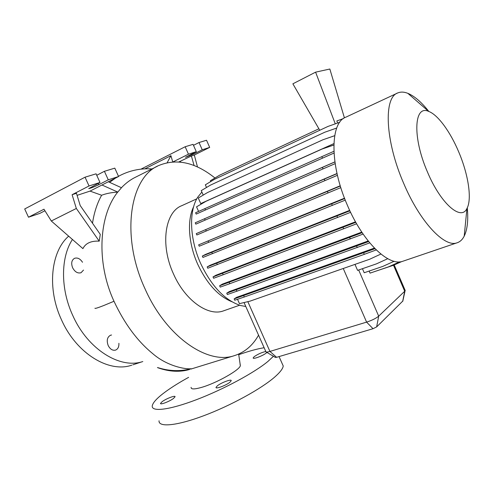<?xml version="1.0" encoding="UTF-8"?>
<svg xmlns="http://www.w3.org/2000/svg" width="494" height="494" viewBox="0 0 494 494"><rect width="100%" height="100%" fill="white"/><g stroke="black" fill="none" stroke-linecap="round" stroke-linejoin="round"><path stroke-width="0.74" d="M191.116 387.327C190.832 389.377 194.179 389.439 201.169 387.506C216.576 383.202 240.177 369.71 240.35 365.597L240.078 364.362M83.517 270.057L81.041 272.731C77.719 273.62 74.915 271.972 72.63 267.785C70.951 263.259 71.593 260.097 74.557 258.306C77.527 257.405 80.176 258.72 82.51 262.258M118.893 343.299C119.066 346.819 117.949 349.091 115.534 350.116C112.589 350.752 110.137 349.227 108.186 345.528C106.408 340.496 107.198 337.056 110.551 335.222L111.564 335.012M229.951 382.208C226.178 385.394 215.365 389.389 216.02 387.364L217.348 385.826C221.195 382.64 231.81 378.719 231.204 380.726L229.951 382.208M173.536 398.411C169.664 401.443 159.982 405.142 160.525 403.394L162.112 401.696C166.046 398.664 175.549 395.039 175.049 396.768L173.536 398.411M266.914 352.42L266.278 353.006C262.981 355.81 252.545 359.669 253.181 357.866L254.225 356.656C257.874 354.149 261.74 352.426 265.803 351.481M77.083 195.352L90.038 191.104L101.628 195.254C106.284 193.475 111.638 192.438 117.683 192.141C99.115 215.254 95.867 261.894 113.91 301.087L113.991 301.266C124.5 323.712 137.437 341.187 152.8 353.698C166.657 365.764 184.62 369.426 191.166 368.752L187.072 369.673C178.211 371.229 169.473 370.833 160.853 368.493C159.389 368.086 155.382 366.906 158.339 367.913C169.461 371.766 179.853 372.297 189.523 369.5C180.748 372.068 171.19 371.729 160.853 368.493M101.628 195.254C97.201 203.145 94.156 212.463 92.495 223.208M72.099 194.71L76.453 193.296L80.213 205.56L100.276 234.397L99.226 241.152L76.335 208.468L72.099 194.71L89.031 185.972L85.048 177.185L24.7 208.962L28.491 217.218L39.798 213.408L44.948 210.765M28.491 217.218L43.985 209.215L51.302 220.997L82.918 248.624C85.592 243.233 91.032 240.739 99.226 241.152M157.512 166.163L136.011 176.957C130.737 179.458 125.884 183.046 121.444 187.714M258.553 335.173C252.693 345.639 244.542 352.494 234.107 355.736C207.523 364.868 166.219 336.84 145.1 288.984C120.32 235.953 129.829 176.957 159 165.416C176.815 158.222 195.47 162.415 214.952 177.994M231.884 301.735C218.336 296.19 206.955 283.729 197.761 264.346C188.405 243.733 186.942 220.083 193.629 206.72M224.085 310.658L223.381 310.905C208.227 316.611 185.096 300.469 173.524 274.003C159.976 244.882 164.947 211.852 181.848 205.652L196.785 198.841M245.808 306.508L240.541 305.508C224.906 300.346 211.623 286.366 200.706 263.58C189.56 239.084 188.696 210.994 197.779 197.131L201.873 192.03M467.287 207.807C468.417 220.126 467.386 229.574 464.199 236.151C462.421 239.639 460.019 241.862 456.993 242.826C444.52 247.778 419.857 221.831 403.66 183.311C385.042 140.667 383.48 97.238 397.837 92.909C400.764 91.711 404.104 91.853 407.846 93.335C414.485 96.102 421.481 102.147 428.835 111.471M403.45 261.042L402.801 261.258C388.79 266.686 363.195 242.474 347.541 205.628C329.479 164.879 329.998 122.327 345.93 117.14L397.17 93.224M458.741 151.973C468.306 174.37 472.178 199.168 466.947 208.48C461.174 221.343 440.636 203.701 427.372 171.795C412.224 137.079 414.052 104.518 428.638 111.391C437.894 114.719 450.337 131.867 458.741 151.973M132.874 364.813L142.803 361.54C120.394 369.284 88.043 349.733 72.884 315.74C60.348 288.965 60.639 257.374 72.433 239.467M131.836 365.152C109.267 373.137 76.737 353.932 61.664 320.192C46.806 288.823 50.814 251.582 68.66 236.169M273.441 356.279L267.983 361.386C254.373 372.729 223.424 389.445 196.328 399.732C169.176 410.082 151.3 412.107 152.257 405.883C152.881 402.462 157.376 397.701 165.743 391.594C172.066 387.012 179.686 382.263 188.615 377.348M238.695 354.723C248.803 351.148 257.281 348.82 264.136 347.733M281.846 362.868L283.235 365.992C282.895 368.654 280.117 372.291 274.88 376.903C261.499 388.698 230.71 405.66 203.584 415.787C176.407 425.976 158.321 427.489 159.043 420.764M374.977 248.673L234.131 298.907L236.515 297.376L374.409 248.087M368.654 241.541L226.74 293.183L229.327 291.577L368.184 240.955M362.151 232.674L219.614 285.773L222.374 284.124L361.775 232.112M355.797 222.325L213.013 276.912L215.921 275.244L355.513 221.806M349.882 210.821L207.177 266.896L210.222 265.229L349.678 210.37M344.658 198.569L202.324 256.077L205.498 254.422L344.516 198.205M340.329 186.028L198.644 244.851L340.249 185.763M337.044 173.666L196.254 233.625L337.007 173.499M334.901 161.939L195.235 222.8L334.889 161.878M333.993 153.054L196.192 214.093L333.993 153.072M334.691 135.708L322.915 139.771L207.597 192.506L198.279 198.032L200.743 203.577L333.876 143.612M265.846 351.79C266.173 352.253 267.538 352.136 269.934 351.432L366.604 322.125C371.994 320.347 376.027 318.352 378.694 316.141L404.709 291.25L405.043 290.102M387.747 258.702L376.453 263.858L357.576 270.372L354.976 264.383M394.126 261.283L382.776 266.408L364.202 272.75L362.442 268.693M401.844 261.517L393.452 265.284L375.144 271.404M399.677 261.839L388.494 266.865L370.062 273.126L369.166 271.058M336.859 120.937L343.287 118.653L336.859 120.937L337.569 123.037M341.7 119.178L343.392 118.572L341.712 119.208M335.278 123.846L315.592 72.155L329.838 69.024L344.429 117.899M315.592 72.155L292.874 83.819L319.76 130.262M178.914 161.927L191.388 155.968L194.093 165.552M180.273 161.482L180.545 162.088M197.501 167.003L194.309 155.023L209.691 147.397L202.244 149.781L193.5 154.122L185.528 157.314L196.303 151.677L193.049 144.347L185.157 146.743L140.944 169.152M209.691 147.397L206.529 140.247L199.033 142.525L193.487 145.322M196.303 151.677L188.461 154.184L185.157 146.743M202.244 149.781L199.033 142.525M144.872 168.849L170.936 155.678L172.715 161.884M188.461 154.184L173.073 161.865M194.309 155.023L191.388 155.968M167.176 162.649L170.936 155.678M108.328 181.761L121.468 187.739L117.8 192.08L101.962 185.009L118.585 176.525L108.266 179.822L98.819 184.663C94.126 186.917 90.754 188.233 88.716 188.609L99.992 182.465L89.031 185.972M99.992 182.465L96.089 173.826L85.048 177.185M118.585 176.525L114.806 168.139L104.413 171.294L96.756 175.296M51.302 220.997L76.335 208.468M108.266 179.822L104.413 171.294M90.038 191.104L101.962 185.009M402.832 301.025L376.638 326.911L373.038 328.708L276.597 357.316L275.356 357.409L266.26 352.031M318.908 128.786L219.49 175.259L210.358 180.755L210.722 181.582M376.243 249.927L364.282 254.348L363.646 252.872M364.282 254.348L244.314 296.993L243.715 295.653M244.314 296.993L234.718 300.235L234.131 298.907M380.886 254.058L369.722 259.22L250.069 301.13L239.46 303.643L237.521 299.284M336.717 128.039L324.891 132.182L210.506 185.096L201.249 190.622L203.238 195.093M336.723 128.02L324.891 132.182M335.148 163.644L195.834 224.153L195.235 222.8M323.057 168.911L322.403 167.398M205.177 220.102L204.572 218.737M350.604 212.327L207.783 268.254L207.177 266.896M337.6 217.527L336.939 216.008M217.329 264.617L216.718 263.246M333.833 145.001L322.162 148.997L205.924 201.342L196.544 206.832L198.588 211.42M333.827 145.051L322.162 148.997M196.192 214.093L195.599 212.753L333.895 151.294M322.483 158.148L321.829 156.647M205.479 209.981L204.874 208.622M340.829 187.634L199.249 246.216L198.644 244.851M328.053 192.981L327.392 191.456M208.709 242.356L208.098 240.979M363.102 234.076L229.809 283.698L220.213 287.119L219.614 285.773M350.308 238.979L349.653 237.478M229.809 283.698L229.204 282.34M334.697 135.677L322.915 139.771M337.427 175.321L196.859 234.983L196.254 233.625M324.929 180.656L324.268 179.143M206.264 231.025L205.652 229.654M356.631 223.782L223.189 274.738L213.612 278.264L213.013 276.912M343.67 228.852L343.015 227.339M223.189 274.738L222.584 273.373M327.979 126.433L339.761 122.259L327.979 126.433L214.526 179.297L205.331 184.824L206.511 187.479M369.747 242.875L236.935 291.194L227.333 294.517L226.74 293.183M357.261 247.568L356.619 246.08M236.935 291.194L236.336 289.842M345.269 200.132L202.929 257.442L202.324 256.077M332.326 205.424L331.672 203.899M212.439 253.688L211.827 252.317M190.789 369.111L234.107 355.736M94.934 308.219C94.768 308.799 97.658 307.916 103.617 305.582L113.991 301.266M276.597 357.316L269.934 351.432L247.827 301.661M402.684 301.346L404.709 291.25L393.508 265.266M373.038 328.708L366.604 322.125L343.256 268.489M376.638 326.911L378.694 316.141L358.663 269.996M193.5 154.122L193.123 153.263M98.819 184.663L98.238 183.373M216.02 387.364L216.193 387.734M109.612 182.348L115.423 178.136M118.486 176.309C128.971 170.615 140.142 168.151 151.998 168.929M239.615 305.224L223.381 310.905M456.993 242.826L402.801 261.258M466.947 208.48L464.199 236.151M279.061 356.588L283.235 365.992M265.821 351.53L244.048 302.556M405.228 290.54L394.2 264.951M428.638 111.391L407.846 93.335M402.789 301.229L405.061 290.861M240.35 365.597L238.651 354.093"/></g></svg>
